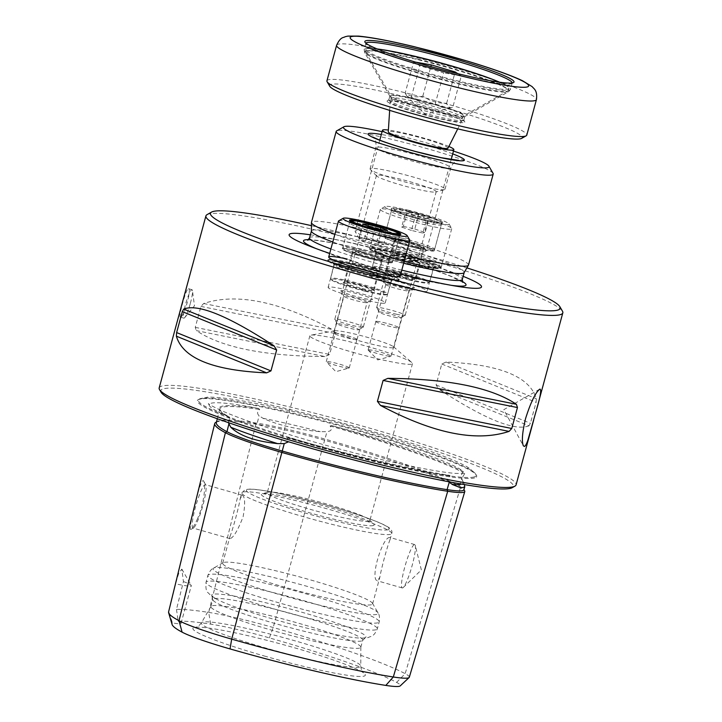 <?xml version="1.0" encoding="UTF-8"?>
<svg xmlns="http://www.w3.org/2000/svg" width="722" height="722" viewBox="0 0 722 722"><rect width="100%" height="100%" fill="white"/><g stroke="black" fill="none" stroke-linecap="round" stroke-linejoin="round"><path stroke-width="0.54" stroke-dasharray="3.61 2.71" d="M415.042 110.52A38.835 3.484 -164.8 0 1 388.815 99.925A38.835 3.484 -164.8 0 1 389.041 99.663A38.835 3.484 -164.8 0 1 427.198 106.748A38.835 3.484 -164.8 0 1 463.686 119.942A38.835 3.484 -164.8 0 1 463.759 120.285A38.835 3.484 -164.8 0 1 415.042 110.52M416.107 106.603A38.835 3.484 -164.8 0 1 389.943 96.36A38.835 3.484 -164.8 0 1 389.871 96.017A38.835 3.484 -164.8 0 1 438.588 105.782A38.835 3.484 -164.8 0 1 464.824 116.377A38.835 3.484 -164.8 0 1 464.589 116.639A38.835 3.484 -164.8 0 1 416.107 106.603M463.019 122.65A40.315 3.61 -164.8 0 1 414.229 111.955A40.315 3.61 -164.8 0 1 387.236 100.692A40.315 3.61 -164.8 0 1 426.846 108.038A40.315 3.61 -164.8 0 1 464.724 121.738A40.315 3.61 -164.8 0 1 463.019 122.65M329.719 86.234A99.853 8.953 -164.8 0 1 428.245 102.894A99.853 8.953 -164.8 0 1 521.654 138.38M326.931 80.819A103.553 9.278 -164.8 0 1 429.301 99.013A103.553 9.278 -164.8 0 1 526.789 135.122M512.214 82.949A75.81 6.796 -164.8 0 1 512.196 83.066A75.81 6.796 -164.8 0 1 511.736 83.571A75.81 6.796 -164.8 0 1 508.848 84.104A75.81 6.796 -164.8 0 1 417.081 63.987A75.81 6.796 -164.8 0 1 366.009 43.979A75.81 6.796 -164.8 0 1 365.873 43.311A75.81 6.796 -164.8 0 1 365.91 43.194M364.727 291.128A28.844 2.59 15.2 0 0 386.568 294.702A28.844 2.59 15.2 0 0 359.583 284.45A28.844 2.59 15.2 0 0 331.118 279.631A28.844 2.59 15.2 0 0 364.727 291.128M365.07 290.524A29.584 2.653 15.2 0 0 387.47 294.188A29.584 2.653 15.2 0 0 387.642 293.989A29.584 2.653 15.2 0 0 359.791 283.674A29.584 2.653 15.2 0 0 330.541 278.475A29.584 2.653 15.2 0 0 330.595 278.737A29.584 2.653 15.2 0 0 365.07 290.524M370.756 275.497A36.244 3.249 15.2 0 0 398.201 279.983A36.244 3.249 15.2 0 0 364.294 267.104A36.244 3.249 15.2 0 0 328.528 261.057A36.244 3.249 15.2 0 0 370.756 275.497M371.099 274.892A36.984 3.312 15.2 0 0 399.104 279.468A36.984 3.312 15.2 0 0 399.32 279.224A36.984 3.312 15.2 0 0 364.502 266.328A36.984 3.312 15.2 0 0 327.941 259.83A36.984 3.312 15.2 0 0 328.014 260.155A36.984 3.312 15.2 0 0 371.099 274.892M362.182 289.305A16.272 1.462 15.2 0 0 374.574 291.065A16.272 1.462 15.2 0 0 359.285 285.533A16.272 1.462 15.2 0 0 343.293 282.564A16.272 1.462 15.2 0 0 362.182 289.305M338.69 220.833A36.984 3.312 -164.8 0 1 366.695 225.408A36.984 3.312 -164.8 0 1 409.78 240.146M351.93 220.806A25.884 2.319 -164.8 0 1 369.709 224.181A25.884 2.319 -164.8 0 1 398.382 233.423M399.898 234.56A25.884 2.319 -164.8 0 1 399.916 234.722A25.884 2.319 -164.8 0 1 399.762 234.894A25.884 2.319 -164.8 0 1 374.321 230.174A25.884 2.319 -164.8 0 1 349.999 221.374A25.884 2.319 -164.8 0 1 349.953 221.149A25.884 2.319 -164.8 0 1 350.053 221.013M364.114 253.296A16.272 1.462 -164.8 0 1 383.003 260.037A16.272 1.462 -164.8 0 1 367.02 257.068A16.272 1.462 -164.8 0 1 351.722 251.536A16.272 1.462 -164.8 0 1 364.114 253.296M362.227 288.484A15.532 1.39 15.2 0 0 374.086 290.307A15.532 1.39 15.2 0 0 374.059 290.163A15.532 1.39 15.2 0 0 359.457 284.883A15.532 1.39 15.2 0 0 344.195 282.058A15.532 1.39 15.2 0 0 344.105 282.158A15.532 1.39 15.2 0 0 362.227 288.484M370.341 258.629A15.532 1.39 -164.8 0 1 352.246 252.438A15.532 1.39 -164.8 0 1 352.219 252.303A15.532 1.39 -164.8 0 1 364.068 254.117A15.532 1.39 -164.8 0 1 382.2 260.443A15.532 1.39 -164.8 0 1 382.1 260.552A15.532 1.39 -164.8 0 1 370.341 258.629M408.787 279.937A28.844 2.59 15.2 0 0 428.426 282.97A28.844 2.59 15.2 0 0 401.441 272.717A28.844 2.59 15.2 0 0 372.976 267.907A28.844 2.59 15.2 0 0 408.787 279.937M409.184 279.351A29.584 2.653 15.2 0 0 429.328 282.455A29.584 2.653 15.2 0 0 429.509 282.257A29.584 2.653 15.2 0 0 401.649 271.941A29.584 2.653 15.2 0 0 372.408 266.743A29.584 2.653 15.2 0 0 372.462 267.005A29.584 2.653 15.2 0 0 409.184 279.351M415.376 264.442A36.244 3.249 15.2 0 0 440.059 268.25A36.244 3.249 15.2 0 0 406.152 255.371A36.244 3.249 15.2 0 0 370.395 249.325A36.244 3.249 15.2 0 0 415.376 264.442M415.782 263.855A36.984 3.312 15.2 0 0 440.962 267.745A36.984 3.312 15.2 0 0 441.187 267.492A36.984 3.312 15.2 0 0 406.36 254.595A36.984 3.312 15.2 0 0 369.808 248.097A36.984 3.312 15.2 0 0 369.872 248.431A36.984 3.312 15.2 0 0 415.782 263.855M407.731 210.048A33.284 2.987 -164.8 0 1 449.048 223.928A33.284 2.987 -164.8 0 1 416.206 218.378A33.284 2.987 -164.8 0 1 385.07 206.546A33.284 2.987 -164.8 0 1 407.731 210.048M409.582 211.14A26.624 2.383 -164.8 0 1 442.523 222.656A26.624 2.383 -164.8 0 1 416.359 217.8A26.624 2.383 -164.8 0 1 391.342 208.748A26.624 2.383 -164.8 0 1 409.582 211.14M405.286 277.88A16.272 1.462 15.2 0 0 416.441 279.333A16.272 1.462 15.2 0 0 401.143 273.809A16.272 1.462 15.2 0 0 385.16 270.84A16.272 1.462 15.2 0 0 405.286 277.88M405.737 212.99A36.984 3.312 -164.8 0 1 451.647 228.423A36.984 3.312 -164.8 0 1 451.71 228.748A36.984 3.312 -164.8 0 1 426.305 225.111A36.984 3.312 -164.8 0 1 380.332 209.353A36.984 3.312 -164.8 0 1 380.557 209.109A36.984 3.312 -164.8 0 1 405.737 212.99M409.591 211.97A25.884 2.319 -164.8 0 1 441.774 222.999A25.884 2.319 -164.8 0 1 441.62 223.17A25.884 2.319 -164.8 0 1 416.188 218.45A25.884 2.319 -164.8 0 1 391.856 209.651A25.884 2.319 -164.8 0 1 391.811 209.425A25.884 2.319 -164.8 0 1 409.591 211.97M404.735 241.265A16.272 1.462 -164.8 0 1 424.87 248.314A16.272 1.462 -164.8 0 1 408.878 245.345A16.272 1.462 -164.8 0 1 393.589 239.812A16.272 1.462 -164.8 0 1 404.735 241.265M405.277 277.049A15.532 1.39 15.2 0 0 415.944 278.575A15.532 1.39 15.2 0 0 415.917 278.439A15.532 1.39 15.2 0 0 401.324 273.16A15.532 1.39 15.2 0 0 386.062 270.326A15.532 1.39 15.2 0 0 385.963 270.434A15.532 1.39 15.2 0 0 405.277 277.049M413.39 247.186A15.532 1.39 -164.8 0 1 394.104 240.715A15.532 1.39 -164.8 0 1 394.077 240.57A15.532 1.39 -164.8 0 1 404.744 242.105A15.532 1.39 -164.8 0 1 424.058 248.72A15.532 1.39 -164.8 0 1 423.967 248.819A15.532 1.39 -164.8 0 1 413.39 247.186M393.995 317.066A11.092 0.993 15.2 0 0 400.584 318.005A11.092 0.993 15.2 0 0 390.205 314.061A11.092 0.993 15.2 0 0 379.258 312.211A11.092 0.993 15.2 0 0 393.995 317.066M396.306 314.196A14.792 1.327 15.2 0 0 405.096 315.451A14.792 1.327 15.2 0 0 405.186 315.352A14.792 1.327 15.2 0 0 391.261 310.189A14.792 1.327 15.2 0 0 376.64 307.59A14.792 1.327 15.2 0 0 376.667 307.725A14.792 1.327 15.2 0 0 396.306 314.196M410.601 261.59A14.792 1.327 15.2 0 0 419.482 262.745A14.792 1.327 15.2 0 0 405.556 257.583A14.792 1.327 15.2 0 0 390.927 254.983A14.792 1.327 15.2 0 0 410.601 261.59M409.257 260.904A11.092 0.993 15.2 0 0 415.845 261.851A11.092 0.993 15.2 0 0 405.466 257.907A11.092 0.993 15.2 0 0 394.519 256.057A11.092 0.993 15.2 0 0 409.257 260.904M411.567 258.034A14.792 1.327 15.2 0 0 420.357 259.288A14.792 1.327 15.2 0 0 420.448 259.189A14.792 1.327 15.2 0 0 406.522 254.027A14.792 1.327 15.2 0 0 391.893 251.427A14.792 1.327 15.2 0 0 391.92 251.563A14.792 1.327 15.2 0 0 411.567 258.034M414.663 246.662A14.792 1.327 15.2 0 0 423.534 247.817A14.792 1.327 15.2 0 0 409.609 242.655A14.792 1.327 15.2 0 0 394.988 240.056A14.792 1.327 15.2 0 0 414.663 246.662M418.706 248.702A25.884 2.319 15.2 0 0 434.247 250.724A25.884 2.319 15.2 0 0 409.87 241.699A25.884 2.319 15.2 0 0 384.275 237.15A25.884 2.319 15.2 0 0 418.706 248.702M426.756 218.856L415.312 216.23L405.538 212.864L407.217 212.142L418.661 214.768L428.435 218.134L426.756 218.856L422.893 233.08L411.45 230.444L415.312 216.23M411.45 230.444L401.676 227.078L405.538 212.864M401.676 227.078L403.354 226.356L407.217 212.142M403.354 226.356L414.798 228.991L418.661 214.768M414.798 228.991L424.572 232.349L428.435 218.134M424.572 232.349L422.893 233.08M357.616 329.792A11.092 0.993 15.2 0 0 358.726 329.737A11.092 0.993 15.2 0 0 348.347 325.793A11.092 0.993 15.2 0 0 337.4 323.943A11.092 0.993 15.2 0 0 345.91 327.174A11.092 0.993 15.2 0 0 357.616 329.792M361.758 327.247A14.792 1.327 15.2 0 0 363.238 327.174A14.792 1.327 15.2 0 0 363.328 327.075A14.792 1.327 15.2 0 0 349.403 321.922A14.792 1.327 15.2 0 0 334.773 319.323A14.792 1.327 15.2 0 0 334.8 319.449A14.792 1.327 15.2 0 0 346.154 323.763A14.792 1.327 15.2 0 0 361.758 327.247M376.054 274.64A14.792 1.327 15.2 0 0 377.615 274.468A14.792 1.327 15.2 0 0 363.689 269.315A14.792 1.327 15.2 0 0 349.069 266.716A14.792 1.327 15.2 0 0 359.827 270.976A14.792 1.327 15.2 0 0 376.054 274.64M372.877 273.629A11.092 0.993 15.2 0 0 373.987 273.575A11.092 0.993 15.2 0 0 363.608 269.631A11.092 0.993 15.2 0 0 352.661 267.781A11.092 0.993 15.2 0 0 361.171 271.012A11.092 0.993 15.2 0 0 372.877 273.629M377.019 271.084A14.792 1.327 15.2 0 0 378.499 271.012A14.792 1.327 15.2 0 0 378.59 270.912A14.792 1.327 15.2 0 0 364.655 265.759A14.792 1.327 15.2 0 0 350.035 263.16A14.792 1.327 15.2 0 0 350.062 263.286A14.792 1.327 15.2 0 0 361.415 267.6A14.792 1.327 15.2 0 0 377.019 271.084M380.106 259.712A14.792 1.327 15.2 0 0 381.676 259.541A14.792 1.327 15.2 0 0 367.751 254.379A14.792 1.327 15.2 0 0 353.121 251.779A14.792 1.327 15.2 0 0 363.879 256.048A14.792 1.327 15.2 0 0 380.106 259.712M389.636 262.745A25.884 2.319 15.2 0 0 392.38 262.447A25.884 2.319 15.2 0 0 368.012 253.422A25.884 2.319 15.2 0 0 342.418 248.873A25.884 2.319 15.2 0 0 361.235 256.328A25.884 2.319 15.2 0 0 389.636 262.745M377.967 244.253L365.621 240.986L358.915 238.179L364.556 238.639L376.911 241.906L383.617 244.713L377.967 244.253L381.83 230.029M365.621 240.986L369.483 226.762M358.915 238.179L362.778 223.955M364.556 238.639L367.958 226.121M376.911 241.906L380.25 229.614M383.617 244.713L387.479 230.489M457.802 73.671L461.313 75.927L452.811 107.208L425.123 114.374L407.109 96.477L411.332 97.064C418.57 101.91 426.512 104.257 435.158 104.121C440.348 107.65 446.232 108.679 452.811 107.208C450.077 108.381 448.019 107.064 446.647 103.246C438.046 103.399 430.104 101.044 422.821 96.188C416.269 97.66 410.385 96.631 405.159 93.093L413.661 61.821L415.646 62.164M407.109 96.477L405.159 93.093M411.332 97.064L419.825 65.783L413.661 61.821M435.158 104.121L443.651 72.841L419.825 65.783M446.647 103.246L454.878 72.949M422.821 96.188L430.863 66.586M381.866 235.101A36.984 3.312 15.2 0 0 355.08 231.13A36.984 3.312 15.2 0 0 355.143 231.455A36.984 3.312 15.2 0 0 389.898 244.027A36.984 3.312 15.2 0 0 426.233 250.769A36.984 3.312 15.2 0 0 426.458 250.525A36.984 3.312 15.2 0 0 381.866 235.101M381.739 241.807A30.974 2.78 15.2 0 0 359.357 238.747A30.974 2.78 15.2 0 0 388.472 249.28A30.974 2.78 15.2 0 0 418.904 254.929A30.974 2.78 15.2 0 0 381.739 241.807M448.876 146.485A36.984 3.312 15.2 0 0 409.266 134.238A36.984 3.312 15.2 0 0 388.391 130.05M448.046 148.136A30.974 2.78 15.2 0 0 410.719 135.167A30.974 2.78 15.2 0 0 388.274 131.891M417 105.8A36.984 3.312 15.2 0 0 390.205 101.829A36.984 3.312 15.2 0 0 390.196 101.892A36.984 3.312 15.2 0 0 425.032 114.726A36.984 3.312 15.2 0 0 461.566 121.278A36.984 3.312 15.2 0 0 461.584 121.224A36.984 3.312 15.2 0 0 417 105.8M377.164 48.952A73.969 6.633 15.2 0 0 366.108 49.484A73.969 6.633 15.2 0 0 435.745 75.269A73.969 6.633 15.2 0 0 508.866 88.264A73.969 6.633 15.2 0 0 499.597 82.218M461.313 75.927L443.651 72.841M419.121 59.511A73.969 6.633 15.2 0 0 365.54 51.56A73.969 6.633 15.2 0 0 365.675 52.219A73.969 6.633 15.2 0 0 435.185 77.353A73.969 6.633 15.2 0 0 507.855 90.846A73.969 6.633 15.2 0 0 508.297 90.349A73.969 6.633 15.2 0 0 419.121 59.511M368.283 349.818A11.913 1.065 15.2 0 0 368.112 349.935A11.913 1.065 15.2 0 0 368.202 350.125A11.913 1.065 15.2 0 0 379.33 354.087A11.913 1.065 15.2 0 0 390.936 356.298A11.913 1.065 15.2 0 0 391.107 356.181A11.913 1.065 15.2 0 0 380.747 352.264A11.913 1.065 15.2 0 0 368.283 349.818M376.009 321.38A11.913 1.065 15.2 0 0 375.837 321.498A11.913 1.065 15.2 0 0 387.055 325.649A11.913 1.065 15.2 0 0 398.842 327.743A11.913 1.065 15.2 0 0 388.472 323.826A11.913 1.065 15.2 0 0 376.009 321.38M374.709 249.749A32.174 2.888 15.2 0 0 374.312 250.353A32.174 2.888 15.2 0 0 404.546 261.292A32.174 2.888 15.2 0 0 436.16 267.158A32.174 2.888 15.2 0 0 409.753 256.752A32.174 2.888 15.2 0 0 374.709 249.749M370.133 248.44A36.984 3.312 15.2 0 0 369.61 248.81A36.984 3.312 15.2 0 0 404.428 261.707A36.984 3.312 15.2 0 0 440.989 268.205A36.984 3.312 15.2 0 0 408.823 256.039A36.984 3.312 15.2 0 0 370.133 248.44M334.566 330.847A30.974 2.78 -164.8 0 1 334.773 330.802A30.974 2.78 -164.8 0 1 369.177 337.833A30.974 2.78 -164.8 0 1 393.535 346.768A30.974 2.78 -164.8 0 1 393.914 347.399A30.974 2.78 -164.8 0 1 358.861 340.721A30.974 2.78 -164.8 0 1 334.124 331.154A30.974 2.78 -164.8 0 1 334.566 330.847M311.426 225.661A181.213 16.245 -164.8 0 1 466.881 267.889M310.388 234.821A99.681 8.935 -164.8 0 1 379.411 249.983A36.984 3.312 -164.8 0 1 370.576 245.254A36.984 3.312 -164.8 0 1 371.099 244.893A36.984 3.312 -164.8 0 1 409.789 252.483A36.984 3.312 -164.8 0 1 441.954 264.649A36.984 3.312 -164.8 0 1 423.534 262.609A99.681 8.935 -164.8 0 1 463.136 276.327M400.719 274.098A99.681 8.935 -164.8 0 1 391.261 271.652C377.823 268.873 363.112 264.658 347.138 259.027A99.681 8.935 -164.8 0 1 329.692 253.386M376.866 175.166A30.974 2.78 15.2 0 0 376.424 175.482A30.974 2.78 15.2 0 0 376.649 175.969A30.974 2.78 15.2 0 0 405.593 186.276A30.974 2.78 15.2 0 0 435.763 192.034A30.974 2.78 15.2 0 0 435.772 192.025A30.974 2.78 15.2 0 0 436.205 191.718A30.974 2.78 15.2 0 0 409.266 181.529A30.974 2.78 15.2 0 0 376.866 175.166M207.043 214.651A184.913 16.579 -164.8 0 1 388.716 248.377A184.913 16.579 -164.8 0 1 562.483 311.218M376.496 252.944A29.584 2.653 15.2 0 0 376.072 253.242A29.584 2.653 15.2 0 0 376.126 253.503A29.584 2.653 15.2 0 0 403.932 263.557A29.584 2.653 15.2 0 0 433.001 268.954A29.584 2.653 15.2 0 0 433.173 268.755A29.584 2.653 15.2 0 0 407.443 259.017A29.584 2.653 15.2 0 0 376.496 252.944M159.183 387.931A184.913 16.579 -164.8 0 1 341.975 420.412A184.913 16.579 -164.8 0 1 516.077 484.895M180.545 317.129L180.338 317.138C178.144 317.472 186.447 287.166 188.478 288.692C192.025 288.728 183.884 317.328 180.545 317.129M324.864 356.542C264.396 356.127 221.537 347.472 196.303 330.595L324.864 356.542L329.629 354.466L335.315 333.537L332.219 329.458C279.288 301.318 236.428 292.672 203.667 303.511L200.951 306.417L195.265 327.355L196.303 330.595M529 425.809C514.885 431.431 484.796 419.202 438.75 389.131L529 425.809L530.408 423.263L536.103 402.334L536.356 398.724C529.777 376.622 499.687 364.393 446.106 362.047L441.774 364.005L436.088 384.934L438.75 389.131M242.05 495.256L242.393 495.256C245.119 497.133 245.354 504.308 243.106 516.781C237.728 530.607 233.35 537.89 229.984 538.63L230.002 536.347C232.529 530.517 238.657 507.963 240.128 499.064L242.05 495.256M193.27 528.026A22.562 3.33 -74 0 1 192.954 528.035A22.562 3.33 -74 0 1 195.68 506.411A22.562 3.33 -74 0 1 205.057 484.661A22.562 3.33 -74 0 1 205.373 484.661A22.562 3.33 -74 0 1 205.779 485.04A22.562 3.33 -74 0 1 202.368 507.268A22.562 3.33 -74 0 1 193.505 527.926A22.562 3.33 -74 0 1 193.27 528.026M414.365 544.568A22.562 3.33 106 0 0 404.988 566.319A22.562 3.33 106 0 0 402.262 587.934A22.562 3.33 106 0 0 403.255 587.482A22.562 3.33 106 0 0 412.226 565.2A22.562 3.33 106 0 0 415.276 545.471A22.562 3.33 106 0 0 414.681 544.559A22.562 3.33 106 0 0 414.365 544.568M389.745 537.52C382.461 536.563 369.33 580.028 377.624 580.885L379.889 577.068C381.351 568.205 387.479 545.642 390.015 539.794L389.745 537.52M371.496 604.702A77.66 6.958 -164.8 0 1 290.253 588.755A77.66 6.958 -164.8 0 1 222.701 563.205A77.66 6.958 -164.8 0 1 223.17 562.682A77.66 6.958 -164.8 0 1 299.477 576.851A77.66 6.958 -164.8 0 1 372.453 603.24A77.66 6.958 -164.8 0 1 372.597 603.926A77.66 6.958 -164.8 0 1 371.496 604.702M409.302 677.236A71.162 6.381 15.2 0 0 405.159 673.671A178.262 15.974 15.2 0 0 273.205 627.508A71.162 6.381 15.2 0 0 208.685 612.4A178.262 15.974 15.2 0 0 176.475 609.386L183.433 581.58L181.818 569.098L178.758 573.313L175.509 583.8L168.722 611.561A178.262 15.974 15.2 0 0 168.605 611.859M215.824 422.343A183.117 16.416 -164.8 0 1 255.886 424.157A76.027 6.814 -164.8 0 1 324.819 440.303A183.117 16.416 -164.8 0 1 460.365 487.729A76.027 6.814 -164.8 0 1 464.661 490.843M197.62 518.486C194.904 524.641 192.756 528.224 191.186 529.244L190.933 529.361C187.242 531.988 201.149 473.704 203.766 481.312C206.122 484.94 203.55 505.608 197.62 518.486M258.431 408.435A132.279 11.859 15.2 0 0 209.218 405.213A132.279 11.859 15.2 0 0 228.865 416.72A182.874 16.389 -164.8 0 1 219.497 409.753A182.874 16.389 -164.8 0 1 258.431 408.435L259.712 409.482C257.158 411.63 256.96 413.724 259.099 415.737L262.889 418.237C277.826 425.096 296.95 429.572 320.261 431.675L326.994 431.639C331.398 431.16 332.427 429.265 330.089 425.962L331.849 425.628A182.874 16.389 -164.8 0 1 463.334 471.637A132.279 11.859 15.2 0 0 331.849 425.628M216.356 422.668A181.782 16.299 -164.8 0 1 217.457 421.413A181.782 16.299 -164.8 0 1 257.222 423.218A74.691 6.697 -164.8 0 1 324.945 439.075A181.782 16.299 -164.8 0 1 459.508 486.159A74.691 6.697 -164.8 0 1 463.732 489.218A74.691 6.697 -164.8 0 1 463.858 489.895M463.334 471.637L462.992 472.459C461.196 474.309 460.762 476.412 461.701 478.767L464.481 484.597M176.475 609.386L178.208 621.308A29.584 2.653 -164.8 0 1 181.06 623.339A29.584 2.653 -164.8 0 1 172.45 622.924L168.722 611.561M183.433 581.58A29.584 2.653 -164.8 0 1 191.249 585.398A29.584 2.653 -164.8 0 1 191.303 585.659A29.584 2.653 -164.8 0 1 175.509 583.8M352.345 352.155A53.166 4.765 15.2 0 0 412.497 363.617A53.166 4.765 15.2 0 0 411.847 362.534A53.166 4.765 15.2 0 0 370.043 347.201A53.166 4.765 15.2 0 0 311.002 335.134A53.166 4.765 15.2 0 0 309.882 335.739A53.166 4.765 15.2 0 0 352.345 352.155M369.086 521.167A53.166 4.765 -164.8 0 1 313.465 510.246A53.166 4.765 -164.8 0 1 267.23 492.756A53.166 4.765 -164.8 0 1 268.052 492.214A53.166 4.765 -164.8 0 1 327.382 504.218A53.166 4.765 -164.8 0 1 369.402 519.75A53.166 4.765 -164.8 0 1 369.835 520.634A53.166 4.765 -164.8 0 1 369.086 521.167M359.709 648.067A77.66 6.958 -164.8 0 1 278.466 632.12A77.66 6.958 -164.8 0 1 210.914 606.57A77.66 6.958 -164.8 0 1 210.986 606.417A77.66 6.958 -164.8 0 1 287.69 620.216A77.66 6.958 -164.8 0 1 360.838 647.129A77.66 6.958 -164.8 0 1 360.81 647.291A77.66 6.958 -164.8 0 1 359.709 648.067M361.641 640.956A77.66 6.958 -164.8 0 1 282.338 625.55A77.66 6.958 -164.8 0 1 212.855 599.838A77.66 6.958 -164.8 0 1 212.855 599.459A77.66 6.958 -164.8 0 1 289.621 613.104A77.66 6.958 -164.8 0 1 362.742 640.188A77.66 6.958 -164.8 0 1 362.543 640.504A77.66 6.958 -164.8 0 1 361.641 640.956M364.827 637.797A79.934 7.166 -164.8 0 1 357.643 637.941A79.934 7.166 -164.8 0 1 286.941 622.96A79.934 7.166 -164.8 0 1 218.387 600.099A79.934 7.166 -164.8 0 1 211.69 595.469A79.934 7.166 -164.8 0 1 290.704 609.133A79.934 7.166 -164.8 0 1 365.756 637.336A79.934 7.166 -164.8 0 1 364.827 637.797M373.319 525.544A58.455 5.244 -164.8 0 1 307.798 512.295A58.455 5.244 -164.8 0 1 262.221 493.704A58.455 5.244 -164.8 0 1 319.106 504.579A58.455 5.244 -164.8 0 1 373.671 523.982A58.455 5.244 -164.8 0 1 373.319 525.544M161.078 392.263A182.693 16.38 -164.8 0 1 341.344 422.74A182.693 16.38 -164.8 0 1 512.25 487.675M474.643 477.919A144.707 12.969 -164.8 0 1 317.021 446.449A144.707 12.969 -164.8 0 1 198.279 399.627A144.707 12.969 -164.8 0 1 340.45 426.025A144.707 12.969 -164.8 0 1 476.43 475.202A144.707 12.969 -164.8 0 1 474.643 477.919M264.234 655.982A89.329 8.005 15.2 0 0 364.041 676.126A89.329 8.005 15.2 0 0 363.41 672.778A89.329 8.005 15.2 0 0 281.201 644.087A89.329 8.005 15.2 0 0 195.788 627.237A89.329 8.005 15.2 0 0 264.234 655.982M172.089 624.467A171.845 15.406 -164.8 0 1 172.45 622.924M178.208 621.308A171.845 15.406 -164.8 0 1 210.689 624.133A64.754 5.803 -164.8 0 1 269.396 637.887A171.845 15.406 -164.8 0 1 396.604 682.389A64.754 5.803 -164.8 0 1 400.205 685.9M449.237 482.26C447.098 480.265 447.378 478.208 450.077 476.078L449.86 475.41A182.874 16.389 -164.8 0 1 288.8 437.694A132.279 11.859 15.2 0 0 449.86 475.41M288.8 437.694L287.284 437.956L288.592 441.801M228.36 422.632L229.831 417.848L228.865 416.72M330.089 425.962A182.134 16.326 -164.8 0 1 462.992 472.459M229.831 417.848A182.134 16.326 -164.8 0 1 220.02 410.647A182.134 16.326 -164.8 0 1 219.687 409.076A182.134 16.326 -164.8 0 1 259.712 409.482M450.077 476.078A182.134 16.326 -164.8 0 1 287.284 437.956M190.382 303.231A14.792 2.184 106 0 0 192.449 290.641A14.792 2.184 106 0 0 191.989 289.702A14.792 2.184 106 0 0 185.816 303.321A14.792 2.184 106 0 0 183.848 318.14A14.792 2.184 106 0 0 184.056 318.14A14.792 2.184 106 0 0 184.742 317.59A14.792 2.184 106 0 0 190.382 303.231M468.488 265.082A81.36 7.292 15.2 0 0 397.723 238.323A81.36 7.292 15.2 0 0 312.608 221.618A81.36 7.292 15.2 0 0 311.453 222.421M334.882 234.298A81.36 7.292 15.2 0 0 405.791 255.417M403.679 263.178A79.14 7.094 -164.8 0 1 332.788 241.996M311.417 231.13A79.14 7.094 -164.8 0 1 311.435 230.959A79.14 7.094 -164.8 0 1 312.554 230.174A79.14 7.094 -164.8 0 1 395.349 246.428A79.14 7.094 -164.8 0 1 464.183 272.465A79.14 7.094 -164.8 0 1 464.12 272.627M444.472 189.633A38.835 3.484 -164.8 0 1 444.463 189.633A38.835 3.484 -164.8 0 1 406.639 182.422A38.835 3.484 -164.8 0 1 370.359 169.499A38.835 3.484 -164.8 0 1 370.079 168.885A38.835 3.484 -164.8 0 1 370.63 168.497A38.835 3.484 -164.8 0 1 411.251 176.475A38.835 3.484 -164.8 0 1 445.023 189.245A38.835 3.484 -164.8 0 1 444.472 189.633L435.763 192.034M453.479 151.078A75.449 6.76 15.2 0 0 382.1 131.684M493.063 173.37A81.36 7.292 15.2 0 0 418.913 146.349A81.36 7.292 15.2 0 0 337.336 130.619A81.36 7.292 15.2 0 0 336.669 130.881M398.607 280.298A36.984 3.312 -164.8 0 1 359.917 272.708A36.984 3.312 -164.8 0 1 327.752 260.543A36.984 3.312 -164.8 0 1 364.312 267.041A36.984 3.312 -164.8 0 1 399.131 279.928A36.984 3.312 -164.8 0 1 398.607 280.298M332.851 261.481A32.174 2.888 15.2 0 0 332.445 262.086A32.174 2.888 15.2 0 0 362.688 273.015A32.174 2.888 15.2 0 0 394.293 278.891A32.174 2.888 15.2 0 0 367.895 268.476A32.174 2.888 15.2 0 0 332.851 261.481M390.9 280.777A29.584 2.653 15.2 0 0 391.134 280.678A29.584 2.653 15.2 0 0 391.315 280.479A29.584 2.653 15.2 0 0 365.585 270.75A29.584 2.653 15.2 0 0 334.629 264.676A29.584 2.653 15.2 0 0 334.214 264.965A29.584 2.653 15.2 0 0 334.268 265.227A29.584 2.653 15.2 0 0 361.226 275.055A29.584 2.653 15.2 0 0 390.9 280.777M384.808 303.168A29.584 2.653 -164.8 0 1 353.861 297.094A29.584 2.653 -164.8 0 1 328.131 287.356A29.584 2.653 -164.8 0 1 357.372 292.554A29.584 2.653 -164.8 0 1 385.232 302.87A29.584 2.653 -164.8 0 1 384.808 303.168M341.064 290.65A16.425 1.471 15.2 0 0 340.856 290.957A16.425 1.471 15.2 0 0 356.298 296.534A16.425 1.471 15.2 0 0 372.435 299.531A16.425 1.471 15.2 0 0 358.951 294.224A16.425 1.471 15.2 0 0 341.064 290.65M366.92 302.644A11.994 1.074 15.2 0 0 367.02 302.608A11.994 1.074 15.2 0 0 367.092 302.527A11.994 1.074 15.2 0 0 356.659 298.583A11.994 1.074 15.2 0 0 344.123 296.119A11.994 1.074 15.2 0 0 343.952 296.237A11.994 1.074 15.2 0 0 343.97 296.345A11.994 1.074 15.2 0 0 354.899 300.325A11.994 1.074 15.2 0 0 366.92 302.644M356.876 339.611A11.994 1.074 -164.8 0 1 344.34 337.147A11.994 1.074 -164.8 0 1 333.907 333.203A11.994 1.074 -164.8 0 1 345.757 335.315A11.994 1.074 -164.8 0 1 357.047 339.493A11.994 1.074 -164.8 0 1 356.876 339.611M356.803 339.593A11.913 1.065 -164.8 0 1 344.34 337.147A11.913 1.065 -164.8 0 1 333.979 333.221A11.913 1.065 -164.8 0 1 345.757 335.315A11.913 1.065 -164.8 0 1 356.975 339.475A11.913 1.065 -164.8 0 1 356.803 339.593M349.078 368.03L349.078 368.03A11.913 1.065 -164.8 0 1 337.472 365.819A11.913 1.065 -164.8 0 1 326.344 361.848A11.913 1.065 -164.8 0 1 326.254 361.659A11.913 1.065 -164.8 0 1 326.425 361.541A11.913 1.065 -164.8 0 1 338.889 363.987A11.913 1.065 -164.8 0 1 349.249 367.913A11.913 1.065 -164.8 0 1 349.078 368.03L335.883 371.668L326.344 361.848M379.411 249.983C391.802 256.644 406.513 260.85 423.534 262.609M375.936 321.362A11.994 1.074 15.2 0 0 375.765 321.48A11.994 1.074 15.2 0 0 387.055 325.658A11.994 1.074 15.2 0 0 398.905 327.77A11.994 1.074 15.2 0 0 388.481 323.826A11.994 1.074 15.2 0 0 375.936 321.362M385.981 284.396A11.994 1.074 15.2 0 0 385.81 284.513A11.994 1.074 15.2 0 0 385.837 284.621A11.994 1.074 15.2 0 0 397.1 288.692A11.994 1.074 15.2 0 0 408.878 290.876A11.994 1.074 15.2 0 0 408.95 290.795A11.994 1.074 15.2 0 0 398.526 286.851A11.994 1.074 15.2 0 0 385.981 284.396M382.922 278.918A16.425 1.471 15.2 0 0 382.714 279.224A16.425 1.471 15.2 0 0 398.156 284.811A16.425 1.471 15.2 0 0 414.293 287.807A16.425 1.471 15.2 0 0 400.818 282.492A16.425 1.471 15.2 0 0 382.922 278.918M370.413 275.335A29.584 2.653 15.2 0 0 369.989 275.633A29.584 2.653 15.2 0 0 397.849 285.948A29.584 2.653 15.2 0 0 427.09 291.147A29.584 2.653 15.2 0 0 401.36 281.418A29.584 2.653 15.2 0 0 370.413 275.335M336.596 45.278A103.553 9.278 -164.8 0 1 438.958 63.473A103.553 9.278 -164.8 0 1 536.446 99.582M458.479 70.693A74.944 6.715 15.2 0 0 364.583 52.498A74.944 6.715 15.2 0 0 415.078 72.281A74.944 6.715 15.2 0 0 508.649 91.64A74.944 6.715 15.2 0 0 458.479 70.693M415.376 70.278A75.81 6.796 -164.8 0 1 364.159 49.592A75.81 6.796 -164.8 0 1 439.102 62.913A75.81 6.796 -164.8 0 1 510.49 89.347A75.81 6.796 -164.8 0 1 415.376 70.278M369.023 275.948A29.584 2.653 15.2 0 0 391.604 279.414A29.584 2.653 15.2 0 0 363.753 269.098A29.584 2.653 15.2 0 0 334.503 263.9A29.584 2.653 15.2 0 0 369.023 275.948M369.709 274.748A31.064 2.789 15.2 0 0 385.701 274.297A31.064 2.789 15.2 0 0 334.909 261.662A31.064 2.789 15.2 0 0 369.709 274.748M362.561 250.48A25.884 2.319 -164.8 0 1 392.768 261.03A25.884 2.319 -164.8 0 1 367.182 256.481A25.884 2.319 -164.8 0 1 342.806 247.456A25.884 2.319 -164.8 0 1 362.561 250.48M362.471 252.122A24.413 2.184 -164.8 0 1 389.817 262.402A24.413 2.184 -164.8 0 1 349.908 252.465A24.413 2.184 -164.8 0 1 362.471 252.122M413.146 264.775A29.584 2.653 15.2 0 0 433.462 267.691A29.584 2.653 15.2 0 0 405.611 257.375A29.584 2.653 15.2 0 0 376.361 252.177A29.584 2.653 15.2 0 0 413.146 264.775M413.941 263.593A31.064 2.789 15.2 0 0 425.854 261.942A31.064 2.789 15.2 0 0 376.117 249.983A31.064 2.789 15.2 0 0 413.941 263.593M402.452 238.269A25.884 2.319 -164.8 0 1 434.626 249.298A25.884 2.319 -164.8 0 1 409.04 244.749A25.884 2.319 -164.8 0 1 384.664 235.724A25.884 2.319 -164.8 0 1 402.452 238.269M402.47 239.939A24.413 2.184 -164.8 0 1 432.198 250.633A24.413 2.184 -164.8 0 1 393.111 241.238A24.413 2.184 -164.8 0 1 402.47 239.939M425.754 222.755A25.884 2.319 -164.8 0 1 391.333 211.203A25.884 2.319 -164.8 0 1 416.919 215.752A25.884 2.319 -164.8 0 1 441.295 224.777A25.884 2.319 -164.8 0 1 425.754 222.755M425.484 219.795A23.303 2.085 -164.8 0 1 394.708 209.2A23.303 2.085 -164.8 0 1 430.772 217.502A23.303 2.085 -164.8 0 1 425.484 219.795M396.685 236.798A25.884 2.319 -164.8 0 1 368.292 230.381A25.884 2.319 -164.8 0 1 349.466 222.927A25.884 2.319 -164.8 0 1 375.061 227.475A25.884 2.319 -164.8 0 1 399.428 236.5A25.884 2.319 -164.8 0 1 396.685 236.798M417.966 102.253A36.984 3.312 15.2 0 0 391.171 98.273A36.984 3.312 15.2 0 0 425.998 111.17A36.984 3.312 15.2 0 0 462.549 117.668A36.984 3.312 15.2 0 0 417.966 102.253M418.381 99.573A38.067 3.411 15.2 0 0 390.882 95.818A38.067 3.411 15.2 0 0 426.648 108.751A38.067 3.411 15.2 0 0 464.047 115.691A38.067 3.411 15.2 0 0 418.381 99.573M390.611 534.325A77.66 6.958 -164.8 0 1 309.368 518.369A77.66 6.958 -164.8 0 1 241.825 492.828A77.66 6.958 -164.8 0 1 318.592 506.474A77.66 6.958 -164.8 0 1 391.712 533.549A77.66 6.958 -164.8 0 1 390.611 534.325M210.689 624.133L208.685 612.4L255.886 424.157L257.222 423.218L259.099 415.737M269.396 637.887L273.205 627.508L326.994 431.639M396.604 682.389L405.159 673.671L460.365 487.729L459.508 486.159L461.701 478.767M359.592 667.101A82.597 7.4 -164.8 0 1 272.239 649.872A82.597 7.4 -164.8 0 1 201.42 622.797A82.597 7.4 -164.8 0 1 282.997 637.481A82.597 7.4 -164.8 0 1 360.792 666.099A82.597 7.4 -164.8 0 1 359.592 667.101M376.054 629.755A88.761 7.96 -164.8 0 1 283.204 611.534A88.761 7.96 -164.8 0 1 206.005 582.338A88.761 7.96 -164.8 0 1 293.746 597.924A88.761 7.96 -164.8 0 1 377.317 628.88A88.761 7.96 -164.8 0 1 376.054 629.755M377.949 622.797A88.761 7.96 -164.8 0 1 285.1 604.576A88.761 7.96 -164.8 0 1 207.9 575.38A88.761 7.96 -164.8 0 1 295.632 590.966A88.761 7.96 -164.8 0 1 379.203 621.922A88.761 7.96 -164.8 0 1 377.949 622.797M376.902 614.377A85.512 7.662 -164.8 0 1 283.764 595.776A85.512 7.662 -164.8 0 1 213.595 568.115A85.512 7.662 -164.8 0 1 297.608 583.71A85.512 7.662 -164.8 0 1 377.958 612.77A85.512 7.662 -164.8 0 1 376.902 614.377M388.066 529.758A73.969 6.633 -164.8 0 1 271.905 502.557A73.969 6.633 -164.8 0 1 293.231 496.583A73.969 6.633 -164.8 0 1 388.066 529.758M262.889 418.237A133.453 11.958 -164.8 0 1 320.261 431.675M463.073 481.637A133.453 11.958 -164.8 0 1 463.073 481.646A133.453 11.958 -164.8 0 1 461.593 484.101M474.101 476.944A143.913 12.897 -164.8 0 1 317.337 445.645A143.913 12.897 -164.8 0 1 199.245 399.085A143.913 12.897 -164.8 0 1 340.64 425.33A143.913 12.897 -164.8 0 1 475.879 474.246A143.913 12.897 -164.8 0 1 474.101 476.944M436.088 384.934L530.408 423.263M441.774 364.005L536.103 402.334M446.106 362.047L536.356 398.724M195.265 327.355L329.629 354.466M200.951 306.417L335.315 333.537M203.667 303.511L332.219 329.458M451.223 285.307A84.194 7.545 -164.8 0 1 445.907 284.531A84.194 7.545 -164.8 0 1 352.507 261.391A84.194 7.545 -164.8 0 1 321.091 250.615A84.194 7.545 -164.8 0 1 316.119 248.603M308.502 239.659A84.194 7.545 -164.8 0 1 386.748 255.624A84.194 7.545 -164.8 0 1 462.315 281.454M401.784 270.145A79.14 7.094 -164.8 0 1 330.893 248.964M309.539 237.935A79.14 7.094 -164.8 0 1 387.777 251.843A79.14 7.094 -164.8 0 1 462.288 279.432M376.424 147.171A38.835 3.484 15.2 0 0 375.873 147.559A38.835 3.484 15.2 0 0 412.433 161.096A38.835 3.484 15.2 0 0 450.817 167.919A38.835 3.484 15.2 0 0 417.045 155.14A38.835 3.484 15.2 0 0 376.424 147.171M452.721 153.867A49.926 4.476 15.2 0 0 381.342 134.472M463.759 120.285L464.824 116.377M388.815 99.925L389.871 96.017M464.589 116.639L508.649 91.64L510.49 89.347L512.196 83.066M389.943 96.36L364.583 52.498L364.159 49.592L365.873 43.311M389.041 99.663L387.236 100.692M463.686 119.942L464.724 121.738M511.736 83.571L513.541 82.552M366.009 43.979L364.971 42.183M386.568 294.702L387.47 294.188M331.118 279.631L330.595 278.737M398.201 279.983L399.104 279.468M328.528 261.057L328.014 260.155M387.642 293.989L392.199 278.683L387.38 278.403L369.682 274.73C356.722 271.445 346.38 268.259 338.663 265.164L334.358 262.97L330.541 278.475M327.752 260.543L327.941 259.83M399.131 279.928L399.32 279.224M349.953 221.149L342.806 247.456L343.329 249.234C343.419 249.162 342.408 249.911 354.538 254.108C366.695 257.998 377.362 260.687 386.532 262.158C395.439 262.42 389.907 262.772 392.768 261.03L399.916 234.722M374.086 290.307L382.2 260.443M344.105 282.158L352.219 252.303M382.1 260.552L383.003 260.037M352.246 252.438L351.722 251.536M344.195 282.058L343.293 282.564M374.059 290.163L374.574 291.065M399.762 234.894L400.665 234.388M349.999 221.374L349.475 220.481M428.426 282.97L429.328 282.455M372.976 267.907L372.462 267.005M440.059 268.25L440.962 267.745M370.395 249.325L369.872 248.431M429.509 282.257L434.057 266.959C434.328 266.644 435.321 268.53 413.896 263.584C400.096 260.182 388.968 256.797 380.521 253.44L376.225 251.247L372.408 266.743M380.332 209.353L369.808 248.097M451.71 228.748L441.187 267.492M391.811 209.425L384.664 235.724L385.187 237.511C385.277 237.439 384.266 238.179 396.405 242.375C408.562 246.274 419.22 248.955 428.39 250.426C437.306 250.687 431.765 251.039 434.626 249.298L441.774 222.999M415.944 278.575L424.058 248.72M385.963 270.434L394.077 240.57M423.967 248.819L424.87 248.314M394.104 240.715L393.589 239.812M386.062 270.326L385.16 270.84M415.917 278.439L416.441 279.333M441.62 223.17L442.523 222.656M391.856 209.651L391.342 208.748M385.07 206.546L380.557 209.109M449.048 223.928L451.647 228.423M400.584 318.005L405.096 315.451M379.258 312.211L376.667 307.725M390.927 254.983L376.64 307.59M419.482 262.745L405.186 315.352M415.845 261.851L420.357 259.288M394.519 256.057L391.92 251.563M394.988 240.056L391.893 251.427M423.534 247.817L420.448 259.189M434.247 250.724L441.295 224.777C441.205 222.629 440.691 221.474 439.734 221.302L436.783 219.759C430.285 217.105 421.856 214.488 411.513 211.916C398.544 208.839 395.286 208.839 394.438 208.992C393.526 208.649 392.497 209.389 391.333 211.203L384.275 237.15M358.726 329.737L363.238 327.174M337.4 323.943L334.8 319.449M349.069 266.716L334.773 319.323M377.615 274.468L363.328 327.075M373.987 273.575L378.499 271.012M352.661 267.781L350.062 263.286M353.121 251.779L350.035 263.16M381.676 259.541L378.59 270.912M350.585 221.347L349.466 222.927L342.418 248.873M399.266 234.578L399.428 236.5L392.38 262.447M418.904 254.929L426.233 250.769M359.357 238.747L355.143 231.455M365.675 52.219L390.882 95.818L391.171 98.273L390.205 101.829M507.855 90.846L464.047 115.691L462.549 117.668L461.584 121.224M379.79 140.176L355.08 231.13M451.169 159.571L426.458 250.525M366.108 49.484L365.54 51.56M508.866 88.264L508.297 90.349M457.748 128.859L461.566 121.278M389.654 110.358L390.196 101.892M368.202 350.125L377.741 359.944L390.936 356.298M375.837 321.498L368.112 349.935M398.842 327.743L391.107 356.181M393.914 347.399L436.205 191.718M334.124 331.154L376.424 175.482M433.001 268.954L436.16 267.158M376.126 253.503L374.312 250.353M242.393 495.256L205.373 484.661M229.984 538.63L192.954 528.035M414.681 544.559L390.033 537.511M402.262 587.934L377.624 580.885M372.597 603.926L379.889 577.068M390.015 539.794L391.712 533.549C392.678 530.905 390.873 528.405 386.315 526.04C382.254 523.793 375.918 521.122 367.308 518.017C354.34 513.36 339.033 508.604 321.407 503.748L279.766 493.568C266.283 490.743 256.427 489.245 250.209 489.074L245.227 489.561L241.825 492.828L240.128 499.064M222.701 563.205L230.002 536.347M181.06 623.339L191.303 585.659M181.818 569.098L191.249 585.398M334.773 330.802L311.002 335.134M393.535 346.768L411.847 362.534M309.882 335.739L267.23 492.756M412.497 363.617L369.835 520.634M210.986 606.417L201.42 622.797C199.498 625.478 197.575 626.967 195.662 627.247L195.788 627.237M360.838 647.129L360.792 666.099C361.09 669.384 362.002 671.64 363.509 672.85L363.41 672.778M360.81 647.291L362.742 640.188M210.914 606.57L212.855 599.459M362.543 640.504L365.756 637.336M212.855 599.838L211.69 595.469M223.17 562.682L213.595 568.115C211.447 568.918 209.551 571.337 207.9 575.38L206.005 582.338C205.626 588.358 206.302 591.805 208.035 592.69L211.32 595.966L218.387 600.099M372.453 603.24L377.958 612.77C379.411 614.557 379.826 617.608 379.203 621.922L377.317 628.88C373.707 637.183 371.018 635.992 368.5 637.427C368.581 637.454 365.567 638.51 357.643 637.941M268.052 492.214L262.221 493.704M369.402 519.75L373.671 523.982M209.218 405.213L208.378 403.49C209.073 404.591 214.407 407.388 224.389 411.874C240.949 418.904 264.234 426.982 294.242 436.106C354.881 454.625 429.301 471.692 456.142 473.442L465.762 473.424C465.861 472.197 460.465 477.666 463.073 481.646L463.073 481.655M198.279 399.627L207.142 397.19C217.981 396.793 237.024 399.428 264.279 405.087C290.56 410.547 319.196 417.578 350.197 426.179C389.925 437.297 422.027 447.694 446.503 457.369C457.297 461.656 465.194 465.446 470.184 468.722L476.43 475.202M217.457 421.413L216.528 421.937M217.313 418.751L219.687 409.076M220.02 410.647L219.497 409.753M403.255 587.482L421.359 569.938L415.276 545.471M205.779 485.04L203.766 481.312M193.505 527.926L191.186 529.244M191.989 289.702L188.478 288.692M183.848 318.14L180.338 317.138M184.742 317.59L194.48 305.803L192.449 290.641M539.659 389.221L503.812 409.654L523.342 445.799M457.721 286.408L445.907 284.531C414.356 279.703 350.116 262.203 321.091 250.615L309.955 246.265M307.635 240.218L308.691 240.083C312.148 239.839 319.151 240.643 329.701 242.484C346.587 245.543 366.532 250.218 389.528 256.509C415.195 263.62 435.519 270.199 450.51 276.219L462.775 282.365M376.649 175.969L370.359 169.499M445.023 189.245L450.817 167.919C453.389 161.647 456.042 161.557 456.412 161.168L458.939 160.419M370.079 168.885L375.873 147.559C376.568 136.918 372.922 138.453 372.66 136.981M385.232 302.87L391.315 280.479M328.131 287.356L334.214 264.965M357.047 339.493L367.092 302.527M333.907 333.203L343.952 296.237M349.249 367.913L356.975 339.475M326.254 361.659L333.979 333.221M367.02 302.608L372.435 299.531M343.97 296.345L340.856 290.957M391.134 280.678L394.293 278.891M334.268 265.227L332.445 262.086M370.576 245.254L369.61 248.81M441.954 264.649L440.989 268.205M385.81 284.513L375.765 321.48M408.95 290.795L398.905 327.77M376.072 253.242L369.989 275.633M433.173 268.755L427.09 291.147M408.878 290.876L414.293 287.807M385.837 284.621L382.714 279.224"/><path stroke-width="1.08" d="M510.598 83.084A77.29 6.931 -164.8 0 1 430.529 66.496A77.29 6.931 -164.8 0 1 364.971 42.183A77.29 6.931 -164.8 0 1 441.232 55.08A77.29 6.931 -164.8 0 1 513.541 82.552A77.29 6.931 -164.8 0 1 510.598 83.084M536.446 99.582L526.789 135.122A103.553 9.278 -164.8 0 1 526.167 135.817L521.654 138.38A99.853 8.953 -164.8 0 1 517.845 139.075A99.853 8.953 -164.8 0 1 414.41 117.641A99.853 8.953 -164.8 0 1 329.719 86.234L327.12 81.739A103.553 9.278 -164.8 0 1 326.931 80.819L336.596 45.278C340.739 36.407 343.329 37.995 345.17 36.714L347.86 36.109L358.464 36.1C371.514 37.336 390.34 40.919 414.951 46.867L467.964 61.271C492.467 68.671 510.653 75.16 522.52 80.738L532.141 86.631C534.099 89.113 537.547 90.268 536.446 99.582A103.553 9.278 -164.8 0 1 531.879 100.999A103.553 9.278 -164.8 0 1 406.54 73.527A103.553 9.278 -164.8 0 1 336.596 45.278M526.167 135.817A103.553 9.278 -164.8 0 1 522.223 136.539A103.553 9.278 -164.8 0 1 396.883 109.067A103.553 9.278 -164.8 0 1 327.12 81.739M365.91 43.194A75.81 6.796 -164.8 0 1 440.817 56.632A75.81 6.796 -164.8 0 1 512.214 82.949M368.41 222.394A33.284 2.987 -164.8 0 1 407.19 235.661A33.284 2.987 -164.8 0 1 374.348 230.101A33.284 2.987 -164.8 0 1 343.203 218.279A33.284 2.987 -164.8 0 1 368.41 222.394M369.754 223.36A26.624 2.383 -164.8 0 1 400.665 234.388A26.624 2.383 -164.8 0 1 374.501 229.533A26.624 2.383 -164.8 0 1 349.475 220.481A26.624 2.383 -164.8 0 1 369.754 223.36M407.19 235.661L409.78 240.146A36.984 3.312 -164.8 0 1 409.852 240.48A36.984 3.312 -164.8 0 1 381.622 236.148A36.984 3.312 -164.8 0 1 338.474 221.085A36.984 3.312 -164.8 0 1 338.69 220.833L343.203 218.279M398.382 233.423A25.884 2.319 -164.8 0 1 399.898 234.56M350.053 221.013A25.884 2.319 -164.8 0 1 351.93 220.806M387.479 230.489L381.83 230.029L369.483 226.762L362.778 223.955L368.419 224.416L380.774 227.692L387.479 230.489M367.958 226.121L368.419 224.416M380.25 229.614L380.774 227.692M454.878 72.949L455.149 71.965L457.802 73.671M430.863 66.586L431.323 64.908L455.149 71.965M415.646 62.164L431.323 64.908M388.391 130.05A36.984 3.312 15.2 0 0 382.479 130.267A36.984 3.312 15.2 0 0 417.307 143.164A36.984 3.312 15.2 0 0 453.858 149.662A36.984 3.312 15.2 0 0 448.876 146.485M389.654 110.358L388.274 131.891A30.974 2.78 15.2 0 0 417.442 142.64A30.974 2.78 15.2 0 0 448.046 148.136L457.748 128.859M499.597 82.218A73.969 6.633 15.2 0 0 419.681 57.426A73.969 6.633 15.2 0 0 377.164 48.952M466.881 267.889A181.213 16.245 -164.8 0 1 559.884 306.724A181.213 16.245 -164.8 0 1 557.646 310.126A181.213 16.245 -164.8 0 1 360.251 270.714A181.213 16.245 -164.8 0 1 211.555 212.088A181.213 16.245 -164.8 0 1 311.426 225.661M463.136 276.327A99.681 8.935 -164.8 0 1 457.721 286.408A99.681 8.935 -164.8 0 1 400.719 274.098M391.261 271.652A36.984 3.312 -164.8 0 1 400.096 276.382A36.984 3.312 -164.8 0 1 399.573 276.743A36.984 3.312 -164.8 0 1 360.883 269.153A36.984 3.312 -164.8 0 1 328.718 256.987A36.984 3.312 -164.8 0 1 347.138 259.027M329.692 253.386A99.681 8.935 -164.8 0 1 309.955 246.265A99.681 8.935 -164.8 0 1 310.388 234.821M559.884 306.724L562.483 311.218A184.913 16.579 -164.8 0 1 562.817 312.852A184.913 16.579 -164.8 0 1 560.191 314.693A184.913 16.579 -164.8 0 1 366.758 276.716A184.913 16.579 -164.8 0 1 205.923 215.887A184.913 16.579 -164.8 0 1 207.043 214.651L211.555 212.088M527.908 440.041L535.968 411.675C540.264 397.308 541.599 389.772 539.984 389.086L539.659 389.221C535.372 392.723 530.679 402.479 525.58 418.498C522.304 432.261 521.555 441.359 523.342 445.799L524.398 446.458C525.39 446.097 526.564 443.958 527.908 440.041M533.648 420.195L516.077 484.895A184.913 16.579 -164.8 0 1 514.957 486.132A184.913 16.579 -164.8 0 1 513.45 486.727A184.913 16.579 -164.8 0 1 328.041 450.97A184.913 16.579 -164.8 0 1 159.517 389.564A184.913 16.579 -164.8 0 1 159.183 387.931L205.923 215.887M380.503 405.448C433.444 433.588 476.294 442.234 509.064 431.395L380.503 405.448L377.416 401.369L383.102 380.44L387.867 378.364C448.335 378.779 491.186 387.434 516.42 404.311L517.457 407.551L511.772 428.489L509.064 431.395M176.367 336.181C182.955 358.283 213.044 370.512 266.626 372.859L176.367 336.181L176.628 332.571L182.314 311.642L183.731 309.097C197.846 303.475 227.926 315.704 273.981 345.766L276.643 349.971L270.958 370.9L266.626 372.859M214.714 423.606L168.605 611.859A178.262 15.974 15.2 0 0 168.641 612.743A178.262 15.974 15.2 0 0 179.011 620.712A71.162 6.381 15.2 0 0 231.69 639.141A178.262 15.974 15.2 0 0 393.31 676.992A71.162 6.381 15.2 0 0 409.112 677.534A71.162 6.381 15.2 0 0 409.302 677.236L464.797 491.529A76.027 6.814 -164.8 0 1 447.712 491.267A183.117 16.416 -164.8 0 1 281.679 452.387A76.027 6.814 -164.8 0 1 225.408 432.695A183.117 16.416 -164.8 0 1 214.714 423.606A183.117 16.416 -164.8 0 1 215.824 422.343L216.528 421.937M288.592 441.801L284.233 443.624L277.618 443.624C255.236 441.304 239.623 435.835 230.778 427.234L228.36 422.632M464.481 484.597L464.733 486.953L463.858 489.895A74.691 6.697 -164.8 0 1 447.071 489.642A181.782 16.299 -164.8 0 1 282.248 451.042A74.691 6.697 -164.8 0 1 226.97 431.693A181.782 16.299 -164.8 0 1 216.356 422.668L217.313 418.751M464.733 486.953L461.123 487.973L452.532 484.588L449.237 482.26L447.071 489.642L447.712 491.267L393.31 676.992L385.828 685.413A171.845 15.406 -164.8 0 1 230.02 648.916A64.754 5.803 -164.8 0 1 182.088 632.147A171.845 15.406 -164.8 0 1 172.089 624.467L168.641 612.743M514.957 486.132L512.25 487.675A182.693 16.38 -164.8 0 1 510.761 488.262A182.693 16.38 -164.8 0 1 327.571 452.929A182.693 16.38 -164.8 0 1 161.078 392.263L159.517 389.564M409.112 677.534L400.205 685.9A64.754 5.803 -164.8 0 1 385.828 685.413M463.948 489.597L464.661 490.843A76.027 6.814 -164.8 0 1 464.797 491.529M382.1 131.684A75.449 6.76 15.2 0 0 344.502 126.54A75.449 6.76 15.2 0 0 343.889 126.783L336.669 130.881A81.36 7.292 15.2 0 0 336.181 131.431L311.453 222.421A81.36 7.292 15.2 0 0 311.435 222.602A81.36 7.292 15.2 0 0 334.882 234.298M405.791 255.417A81.36 7.292 15.2 0 0 468.416 265.254A81.36 7.292 15.2 0 0 468.488 265.082L493.207 174.092A81.36 7.292 15.2 0 0 493.063 173.37L488.911 166.186A75.449 6.76 15.2 0 0 453.479 151.078M468.416 265.254L464.12 272.627A79.14 7.094 -164.8 0 1 463.064 273.25A79.14 7.094 -164.8 0 1 403.679 263.178M332.788 241.996A79.14 7.094 -164.8 0 1 311.417 231.13L311.435 222.602M343.889 126.783A75.449 6.76 15.2 0 0 414.464 153.596A75.449 6.76 15.2 0 0 488.911 166.186M336.181 131.431A81.36 7.292 15.2 0 0 412.785 159.797A81.36 7.292 15.2 0 0 493.207 174.092M524.56 87.272A92.452 8.285 -164.8 0 1 373.662 49.863A92.452 8.285 -164.8 0 1 420.033 48.166A92.452 8.285 -164.8 0 1 524.56 87.272M395.142 233.603A23.303 2.085 -164.8 0 1 356.235 223.306A23.303 2.085 -164.8 0 1 374.014 224.768A23.303 2.085 -164.8 0 1 395.142 233.603M182.088 632.147L179.011 620.712L225.408 432.695L226.97 431.693L228.811 424.229M230.02 648.916L231.69 639.141L284.233 443.624M277.618 443.624A133.453 11.958 -164.8 0 1 230.778 427.234M461.593 484.101A133.453 11.958 -164.8 0 1 461.421 484.155A133.453 11.958 -164.8 0 1 452.532 484.588M511.772 428.489L377.416 401.369M517.457 407.551L383.102 380.44M516.42 404.311L387.867 378.364M270.958 370.9L176.628 332.571M276.643 349.971L182.314 311.642M273.981 345.766L183.731 309.097M462.315 281.454A84.194 7.545 -164.8 0 1 464.824 285.822A84.194 7.545 -164.8 0 1 451.223 285.307M316.119 248.603A84.194 7.545 -164.8 0 1 308.502 239.659M462.775 282.365L462.288 279.432A79.14 7.094 -164.8 0 1 461.168 280.217A79.14 7.094 -164.8 0 1 401.784 270.145M330.893 248.964A79.14 7.094 -164.8 0 1 309.539 237.935L307.635 240.218M381.342 134.472A49.926 4.476 15.2 0 0 368.771 133.489A49.926 4.476 15.2 0 0 429.076 154.995A49.926 4.476 15.2 0 0 452.721 153.867M338.474 221.085L328.718 256.987M409.852 240.48L400.096 276.382M350.585 221.347L352.571 220.715L355.901 220.887L369.655 223.639L383.653 227.511L394.925 231.491L397.876 233.025L399.266 234.578M382.479 130.267L379.79 140.176M453.858 149.662L451.169 159.571M535.968 411.675L562.817 312.852M462.288 279.432L464.165 272.546M309.539 237.935L311.417 231.049M372.669 136.99L379.077 139.897C388.274 143.488 400.511 147.369 415.809 151.548L441.061 157.667L458.939 160.419"/></g></svg>
